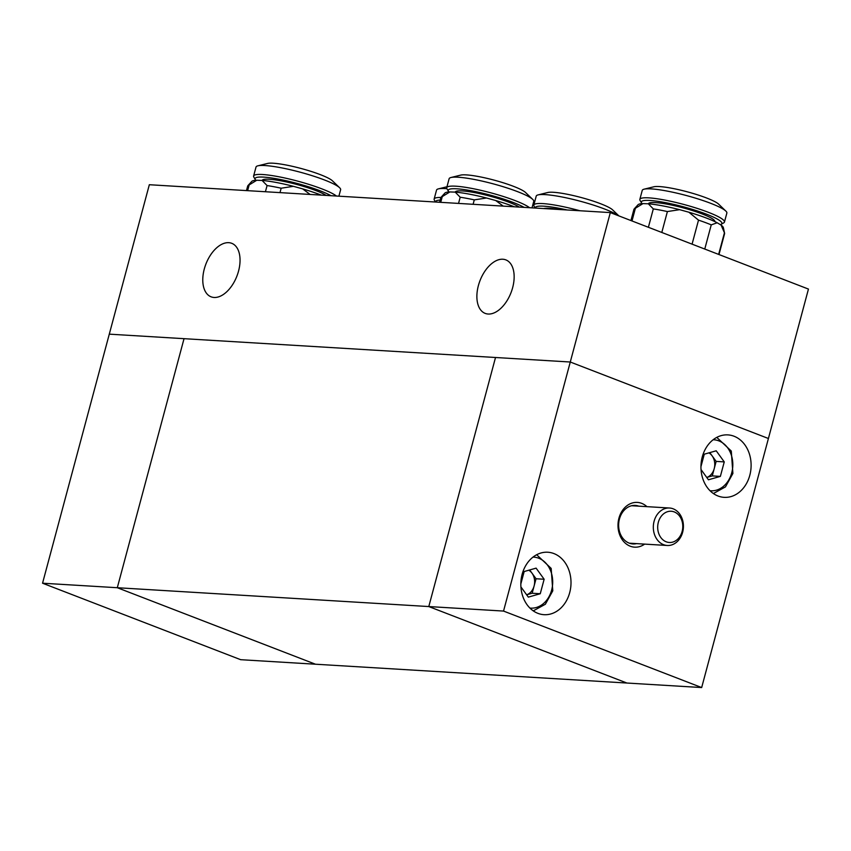 <?xml version="1.0" encoding="UTF-8"?>
<svg xmlns="http://www.w3.org/2000/svg" width="851" height="851" viewBox="0 0 851 851"><rect width="100%" height="100%" fill="white"/><g stroke="black" fill="none" stroke-linecap="round" stroke-linejoin="round"><path stroke-width="1.28" d="M618.879 215.899L612.635 209.889A34.763 5.138 -165 0 0 588.913 199.74A34.763 5.138 -165 0 0 547.757 192.507L538.087 194.9A43.795 6.478 -165 0 0 536.215 196.134L533.811 205.091A43.795 6.478 -165 0 0 534.034 206.155L535.151 208.048M618.571 215.782A43.795 6.478 -165 0 0 589.934 204.006A43.795 6.478 -165 0 0 538.087 194.9M579.893 210.75A43.795 6.478 -165 0 0 533.811 205.091M567.138 209.974A41.71 6.17 -165 0 0 535.279 208.048M514.344 206.782A44.316 6.553 -165 0 0 498.984 201.517A44.316 6.553 -165 0 0 495.771 200.549L486.527 198.006L474.284 199.879L473.103 204.293M474.284 199.879A46.922 6.936 -165 0 0 460.189 197.23L455.211 192.124L449.881 191.932A44.316 6.553 -165 0 0 444.871 193.103L441.063 197.283A46.922 6.936 -165 0 0 440.797 197.762L439.584 202.272M458.54 203.41L460.189 197.23M449.881 191.932L442.275 196.592L440.733 202.336M442.275 196.592A46.922 6.936 -165 0 0 441.063 197.283M486.527 198.006A44.316 6.553 -165 0 0 455.211 192.124A34.412 5.085 -165 0 1 497.473 198.315A34.412 5.085 -165 0 1 519.27 207.08M503.218 206.112L495.771 200.549M532.013 207.857L533.737 201.41A43.795 6.478 -165 0 0 532.726 199.4L525.546 192.496A34.763 5.138 -165 0 0 501.835 182.348A34.763 5.138 -165 0 0 460.678 175.115L450.998 177.508A43.795 6.478 -165 0 0 449.126 178.742L446.722 187.699A43.795 6.478 -165 0 0 446.945 188.762L448.424 191.252A41.71 6.17 -165 0 0 448.988 191.964M532.726 199.4A43.795 6.478 -165 0 0 502.856 186.614A43.795 6.478 -165 0 0 450.998 177.508M529.556 207.708A43.795 6.478 -165 0 0 500.452 195.581A43.795 6.478 -165 0 0 446.722 187.699M524.142 207.378A41.71 6.17 -165 0 0 499.367 197.74A41.71 6.17 -165 0 0 448.424 191.252M659.451 519.238A15.637 12.531 93.5 0 0 663.823 540.513A15.637 12.531 93.5 0 0 681.023 534.481A15.637 12.531 93.5 0 0 676.651 513.217A15.637 12.531 93.5 0 0 659.451 519.238M681.311 535.896A18.775 15.041 -86.5 0 1 667.237 545.48A18.775 15.041 -86.5 0 1 655.43 517.599A18.775 15.041 -86.5 0 1 669.503 508.015A18.775 15.041 -86.5 0 1 681.311 535.896M446.903 188.688A43.795 6.478 -165 0 0 438.414 188.869A43.795 6.478 -165 0 0 436.542 190.103L434.138 199.07A43.795 6.478 -165 0 0 434.361 200.134L435.478 202.017M440.924 197.464A43.795 6.478 -165 0 0 434.138 199.07M440.169 200.091A41.71 6.17 -165 0 0 435.606 202.027M321.221 195.113A44.316 6.553 -165 0 0 305.871 189.837A44.316 6.553 -165 0 0 302.658 188.879L293.404 186.326L281.17 188.209L279.979 192.624M281.17 188.209A46.922 6.936 -165 0 0 267.076 185.561L262.087 180.444L256.768 180.252A44.316 6.553 -165 0 0 251.758 181.423L247.939 185.614A46.922 6.936 -165 0 0 247.673 186.082L246.471 190.592M265.416 191.741L267.076 185.561M256.768 180.252L249.162 184.912L247.62 190.667M249.162 184.912A46.922 6.936 -165 0 0 247.939 185.614M293.404 186.326A44.316 6.553 -165 0 0 262.087 180.444M310.094 194.443L302.658 188.879M338.9 196.177L340.623 189.73A43.795 6.478 -165 0 0 339.613 187.731L332.433 180.827A34.763 5.138 -165 0 0 308.711 170.668A34.763 5.138 -165 0 0 267.554 163.445L257.885 165.828A43.795 6.478 -165 0 0 256.013 167.062L253.609 176.029A43.795 6.478 -165 0 0 253.832 177.093L255.3 179.572A41.71 6.17 -165 0 0 255.864 180.295M339.613 187.731A43.795 6.478 -165 0 0 309.732 174.934A43.795 6.478 -165 0 0 257.885 165.828M336.443 196.028A43.795 6.478 -165 0 0 307.328 183.901A43.795 6.478 -165 0 0 253.609 176.029M331.028 195.709A41.71 6.17 -165 0 0 306.254 186.061A41.71 6.17 -165 0 0 255.3 179.572M718.989 254.534L724.563 233.727A46.922 6.936 -165 0 0 724.573 233.185A46.922 6.936 -165 0 0 724.435 232.802L721.116 225.121L717.191 222.771A44.316 6.553 -165 0 0 692.097 213.186A44.316 6.553 -165 0 0 688.895 212.229L679.641 209.676A44.316 6.553 -165 0 0 648.324 203.793L642.994 203.602A44.316 6.553 -165 0 0 637.995 204.772L634.176 208.963A46.922 6.936 -165 0 0 633.91 209.431L630.931 220.547M718.648 254.406L724.435 232.802M717.191 222.771L711.245 224.866L704.766 249.045M711.245 224.866A46.922 6.936 -165 0 0 698.511 220.132L688.895 212.229M692.076 244.152L698.511 220.132M679.641 209.676L667.397 211.559L661.801 232.461M667.397 211.559A46.922 6.936 -165 0 0 653.313 208.91L648.324 203.793M648.388 227.281L653.313 208.91M642.994 203.602L635.389 208.261L631.995 220.952M635.389 208.261A46.922 6.936 -165 0 0 634.176 208.963M724.573 233.185L723.361 227.642A44.316 6.553 -165 0 0 721.116 225.121M720.286 224.632A41.71 6.17 -165 0 0 721.212 224.27L723.733 222.856A43.795 6.478 -165 0 0 724.456 222.047L726.86 213.08A43.795 6.478 -165 0 0 725.85 211.08L718.669 204.176A34.763 5.138 -165 0 0 694.948 194.017A34.763 5.138 -165 0 0 653.791 186.794L644.122 189.177A43.795 6.478 -165 0 0 642.239 190.411L639.846 199.379A43.795 6.478 -165 0 0 640.069 200.442L641.537 202.921A41.71 6.17 -165 0 0 642.101 203.644M725.85 211.08A43.795 6.478 -165 0 0 695.969 198.283A43.795 6.478 -165 0 0 644.122 189.177M724.456 222.047A43.795 6.478 -165 0 0 693.565 207.25A43.795 6.478 -165 0 0 639.846 199.379M721.212 224.27A41.71 6.17 -165 0 0 692.491 209.41A41.71 6.17 -165 0 0 641.537 202.921M610.316 212.59L149.329 184.72L42.55 583.212L240.684 659.695L626.921 683.034L428.787 606.561L495.516 357.505L428.787 606.561L626.921 683.034L701.671 687.555L768.41 438.499L570.276 362.015L768.41 438.499L808.45 289.074L610.316 212.59L503.537 611.071L701.671 687.555M42.55 583.212L117.3 587.722L315.444 664.205L117.3 587.722L503.537 611.071M184.039 338.677L570.276 362.015L109.279 334.156L184.039 338.677L117.3 587.722L184.039 338.677M228.749 242.673A28.679 16.626 -68.9 0 0 205.017 266.544A28.679 16.626 -68.9 0 0 211.091 296.818A28.679 16.626 -68.9 0 0 214.069 297.467A28.679 16.626 -68.9 0 0 237.801 273.596A28.679 16.626 -68.9 0 0 231.738 243.312A28.679 16.626 -68.9 0 0 228.749 242.673M502.856 259.236A28.679 16.626 -68.9 0 0 479.124 283.106A28.679 16.626 -68.9 0 0 485.187 313.391A28.679 16.626 -68.9 0 0 488.176 314.03A28.679 16.626 -68.9 0 0 511.908 290.159A28.679 16.626 -68.9 0 0 505.845 259.885A28.679 16.626 -68.9 0 0 502.856 259.236M734.041 436.233A31.285 25.062 93.5 0 0 727.913 434.893A31.285 25.062 93.5 0 0 701.447 460.731A31.285 25.062 93.5 0 0 718.021 496.005A31.285 25.062 93.5 0 0 724.148 497.346A31.285 25.062 93.5 0 0 750.614 471.507A31.285 25.062 93.5 0 0 734.041 436.233M644.643 544.119A22.424 17.967 -86.5 0 1 630.24 546.204A22.424 17.967 -86.5 0 1 618.932 518.216A22.424 17.967 -86.5 0 1 641.718 503.366A22.424 17.967 -86.5 0 1 646.909 506.643M638.803 506.154A19.296 15.456 93.5 0 0 619.4 519.174A19.296 15.456 93.5 0 0 629.166 543.108A19.296 15.456 93.5 0 0 636.537 543.629M553.927 553.575A31.285 25.062 93.5 0 0 547.81 552.235A31.285 25.062 93.5 0 0 521.333 578.074A31.285 25.062 93.5 0 0 537.906 613.348A31.285 25.062 93.5 0 0 544.034 614.688A31.285 25.062 93.5 0 0 570.51 588.849A31.285 25.062 93.5 0 0 553.927 553.575M529.673 569.968L536.045 578.754L534.098 585.999A13.137 10.531 93.5 0 1 526.641 594.806L532.162 593.243L534.098 585.999A13.137 10.531 93.5 0 0 532.024 573.202A13.137 10.531 93.5 0 0 528.779 570.223M532.162 593.243L540.257 593.732L528.333 597.125L520.918 586.903M540.257 593.732L544.14 579.244L536.098 568.138L524.173 571.532L520.833 583.988M536.045 578.754L544.14 579.244M709.787 452.615L716.159 461.402L714.212 468.656A13.137 10.531 93.5 0 1 706.755 477.454L712.266 475.9L714.212 468.656A13.137 10.531 93.5 0 0 712.127 455.849A13.137 10.531 93.5 0 0 708.894 452.87M712.266 475.9L720.372 476.39L708.436 479.783L701.033 469.55M720.372 476.39L724.254 461.891L716.212 450.796L704.277 454.189L700.947 466.646M716.159 461.402L724.254 461.891M558.66 209.463A34.412 5.085 -165 0 0 543.757 208.569M326.146 195.411A34.412 5.085 -165 0 0 304.35 186.635A34.412 5.085 -165 0 0 262.14 180.444M714.851 221.611A34.412 5.085 -165 0 0 690.587 209.984A34.412 5.085 -165 0 0 648.377 203.793M529.918 608.071A25.551 20.467 93.5 0 0 551.629 590.126A25.551 20.467 93.5 0 0 533.003 557.107M710.032 490.729A25.551 20.467 93.5 0 0 731.743 472.784A25.551 20.467 93.5 0 0 713.117 439.754M629.41 543.193L667.237 545.48M631.676 505.728L669.503 508.015M446.977 186.752L438.414 188.869M533.269 610.869L545.363 604.231L552.788 590.828L551.171 568.394L536.662 554.724M713.372 493.527L725.477 486.878L732.892 473.475L731.286 451.041L716.765 437.382"/></g></svg>
